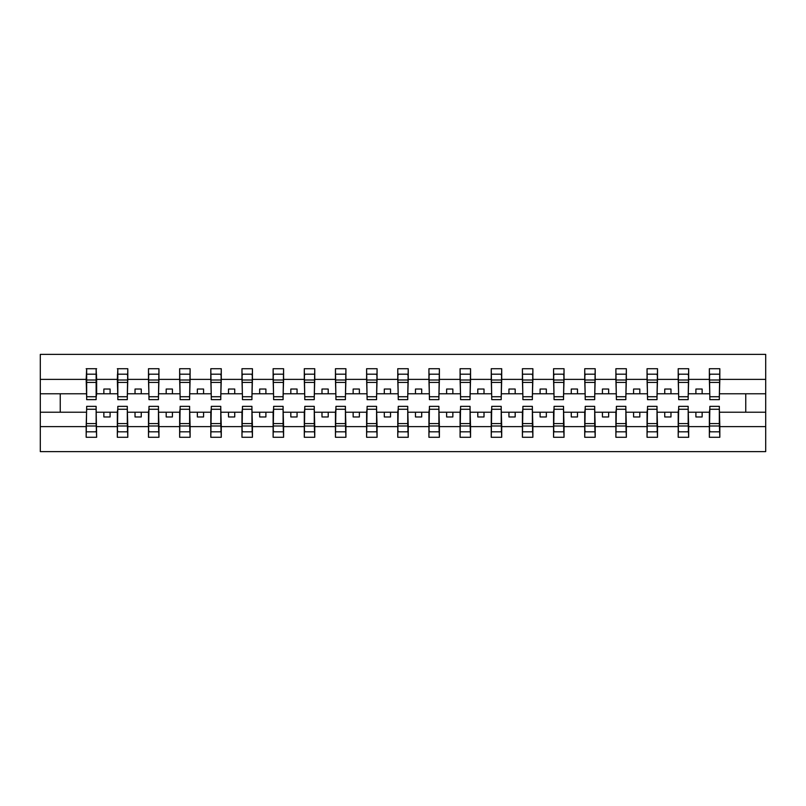 <?xml version="1.0" encoding="UTF-8"?>
<svg xmlns="http://www.w3.org/2000/svg" width="806" height="806" viewBox="0 0 806 806"><rect width="100%" height="100%" fill="white"/><g stroke="black" fill="none" stroke-linecap="round" stroke-linejoin="round"><path stroke-width="1.21" d="M86.665 408.481L86.171 426.616L40.3 426.616L40.3 451.612L765.7 451.612L765.7 426.616L719.829 426.616L719.829 437.275L709.361 437.275L709.864 406.365L719.335 406.365L719.335 423.563L709.864 423.563M709.864 408.481L709.361 412.219L695.9 412.219L695.9 416.964L702.137 416.964L702.137 412.219M709.361 437.275L709.361 412.219M719.335 408.481L719.829 426.616M678.702 408.481L678.199 412.219L664.738 412.219L664.738 416.964L670.975 416.964L670.975 412.219M709.361 426.616L688.677 426.616L688.677 437.275L678.199 437.275L678.199 412.219M688.173 408.481L688.677 426.616M647.54 408.481L647.047 412.219L633.587 412.219L633.587 416.964L639.813 416.964L639.813 412.219M678.199 426.616L657.515 426.616L657.515 437.275L647.047 437.275L647.047 412.219M657.011 408.481L657.515 426.616M616.378 408.481L615.885 412.219L602.425 412.219L602.425 416.964L608.651 416.964L608.651 412.219M647.047 426.616L626.353 426.616L626.353 437.275L615.885 437.275L615.885 412.219M625.859 408.481L626.353 426.616M585.227 408.481L584.723 412.219L571.263 412.219L571.263 416.964L577.499 416.964L577.499 412.219M615.885 426.616L595.191 426.616L595.191 437.275L584.723 437.275L584.723 412.219M594.697 408.481L595.191 426.616M554.065 408.481L553.561 412.219L540.101 412.219L540.101 416.964L546.337 416.964L546.337 412.219M584.723 426.616L564.039 426.616L564.039 437.275L553.561 437.275L553.561 412.219M563.535 408.481L564.039 426.616M522.903 408.481L522.409 412.219L508.939 412.219L508.939 416.964L515.175 416.964L515.175 412.219M553.561 426.616L532.877 426.616L532.877 437.275L522.409 437.275L522.409 412.219M532.373 408.481L532.877 426.616M491.741 408.481L491.247 412.219L477.787 412.219L477.787 416.964L484.013 416.964L484.013 412.219M522.409 426.616L501.715 426.616L501.715 437.275L491.247 437.275L491.247 412.219M501.211 408.481L501.715 426.616M460.579 408.481L460.085 412.219L446.625 412.219L446.625 416.964L452.851 416.964L452.851 412.219M491.247 426.616L470.553 426.616L470.553 437.275L460.085 437.275L460.085 412.219M470.059 408.481L470.553 426.616M429.427 408.481L428.923 412.219L415.463 412.219L415.463 416.964L421.699 416.964L421.699 412.219M460.085 426.616L439.391 426.616L439.391 437.275L428.923 437.275L428.923 412.219M438.897 408.481L439.391 426.616M398.265 408.481L397.761 412.219L384.301 412.219L384.301 416.964L390.537 416.964L390.537 412.219M428.923 426.616L408.239 426.616L408.239 437.275L397.761 437.275L397.761 412.219M407.735 408.481L408.239 426.616M367.103 408.481L366.609 412.219L353.149 412.219L353.149 416.964L359.375 416.964L359.375 412.219M397.761 426.616L377.077 426.616L377.077 437.275L366.609 437.275L366.609 412.219M376.573 408.481L377.077 426.616M335.941 408.481L335.447 412.219L321.987 412.219L321.987 416.964L328.213 416.964L328.213 412.219M366.609 426.616L345.915 426.616L345.915 437.275L335.447 437.275L335.447 412.219M345.421 408.481L345.915 426.616M304.789 408.481L304.285 412.219L290.825 412.219L290.825 416.964L297.061 416.964L297.061 412.219M335.447 426.616L314.753 426.616L314.753 437.275L304.285 437.275L304.285 412.219M314.259 408.481L314.753 426.616M273.627 408.481L273.123 412.219L259.663 412.219L259.663 416.964L265.899 416.964L265.899 412.219M304.285 426.616L283.591 426.616L283.591 437.275L273.123 437.275L273.123 412.219M283.097 408.481L283.591 426.616M242.465 408.481L241.961 412.219L228.501 412.219L228.501 416.964L234.737 416.964L234.737 412.219M273.123 426.616L252.439 426.616L252.439 437.275L241.961 437.275L241.961 412.219M251.935 408.481L252.439 426.616M211.303 408.481L210.809 412.219L197.349 412.219L197.349 416.964L203.575 416.964L203.575 412.219M241.961 426.616L221.277 426.616L221.277 437.275L210.809 437.275L210.809 412.219M220.773 408.481L221.277 426.616M180.141 408.481L179.647 412.219L166.187 412.219L166.187 416.964L172.413 416.964L172.413 412.219M210.809 426.616L190.115 426.616L190.115 437.275L179.647 437.275L179.647 412.219M189.622 408.481L190.115 426.616M148.989 408.481L148.485 412.219L135.025 412.219L135.025 416.964L141.262 416.964L141.262 412.219M179.647 426.616L158.953 426.616L158.953 437.275L148.485 437.275L148.485 412.219M158.46 408.481L158.953 426.616M117.827 408.481L117.323 412.219L103.863 412.219L103.863 416.964L110.1 416.964L110.1 412.219M148.485 426.616L127.801 426.616L127.801 437.275L117.323 437.275L117.323 412.219M127.298 408.481L127.801 426.616M709.864 396.733L719.335 396.733L719.335 399.635L709.864 399.635L709.361 368.725L709.361 379.384L688.677 379.384L688.173 397.519M709.864 397.519L709.361 379.384M678.702 396.733L688.173 396.733L688.173 399.635L678.702 399.635L678.199 368.725L678.199 379.384L657.515 379.384L657.011 397.519M678.702 397.519L678.199 379.384M647.54 396.733L657.011 396.733L657.011 399.635L647.54 399.635L647.047 368.725L647.047 379.384L626.353 379.384L625.859 397.519M647.54 397.519L647.047 379.384M616.378 396.733L625.859 396.733L625.859 399.635L616.378 399.635L615.885 368.725L615.885 379.384L595.191 379.384L594.697 397.519M616.378 397.519L615.885 379.384M585.227 396.733L594.697 396.733L594.697 399.635L585.227 399.635L584.723 368.725L584.723 379.384L564.039 379.384L563.535 397.519M585.227 397.519L584.723 379.384M554.065 396.733L563.535 396.733L563.535 399.635L554.065 399.635L553.561 368.725L553.561 379.384L532.877 379.384L532.373 397.519M554.065 397.519L553.561 379.384M522.903 396.733L532.373 396.733L532.373 399.635L522.903 399.635L522.409 368.725L522.409 379.384L501.715 379.384L501.211 397.519M522.903 397.519L522.409 379.384M491.741 396.733L501.211 396.733L501.211 399.635L491.741 399.635L491.247 368.725L491.247 379.384L470.553 379.384L470.059 397.519M491.741 397.519L491.247 379.384M460.579 396.733L470.059 396.733L470.059 399.635L460.579 399.635L460.085 368.725L460.085 379.384L439.391 379.384L438.897 397.519M460.579 397.519L460.085 379.384M429.427 396.733L438.897 396.733L438.897 399.635L429.427 399.635L428.923 368.725L428.923 379.384L408.239 379.384L407.735 397.519M429.427 397.519L428.923 379.384M398.265 396.733L407.735 396.733L407.735 399.635L398.265 399.635L397.761 368.725L397.761 379.384L377.077 379.384L376.573 397.519M398.265 397.519L397.761 379.384M367.103 396.733L376.573 396.733L376.573 399.635L367.103 399.635L366.609 368.725L366.609 379.384L345.915 379.384L345.421 397.519M367.103 397.519L366.609 379.384M335.941 396.733L345.421 396.733L345.421 399.635L335.941 399.635L335.447 368.725L335.447 379.384L314.753 379.384L314.259 397.519M335.941 397.519L335.447 379.384M304.789 396.733L314.259 396.733L314.259 399.635L304.789 399.635L304.285 368.725L304.285 379.384L283.591 379.384L283.097 397.519M304.789 397.519L304.285 379.384M273.627 396.733L283.097 396.733L283.097 399.635L273.627 399.635L273.123 368.725L273.123 379.384L252.439 379.384L251.935 397.519M273.627 397.519L273.123 379.384M242.465 396.733L251.935 396.733L251.935 399.635L242.465 399.635L241.961 368.725L241.961 379.384L221.277 379.384L220.773 397.519M242.465 397.519L241.961 379.384M211.303 396.733L220.773 396.733L220.773 399.635L211.303 399.635L210.809 368.725L210.809 379.384L190.115 379.384L189.622 397.519M211.303 397.519L210.809 379.384M180.141 396.733L189.622 396.733L189.622 399.635L180.141 399.635L179.647 368.725L179.647 379.384L158.953 379.384L158.46 397.519M180.141 397.519L179.647 379.384M148.989 396.733L158.46 396.733L158.46 399.635L148.989 399.635L148.485 368.725L148.485 379.384L127.801 379.384L127.298 397.519M148.989 397.519L148.485 379.384M117.827 396.733L127.298 396.733L127.298 399.635L117.827 399.635L117.827 368.725L117.323 379.384L96.639 379.384L96.136 368.725L96.136 399.635L86.665 399.635L86.665 382.437L96.136 382.437M117.827 397.519L117.323 379.384M86.171 426.616L86.171 437.275L96.639 437.275L96.136 408.481M86.665 382.437L86.665 368.725L86.171 379.384L40.3 379.384L40.3 354.388L765.7 354.388L765.7 379.384L719.829 379.384L719.335 397.519M86.665 397.519L86.171 379.384M709.361 368.725L719.829 368.725L719.829 379.384M678.199 368.725L688.677 368.725L688.677 379.384M647.047 368.725L657.515 368.725L657.515 379.384M615.885 368.725L626.353 368.725L626.353 379.384M584.723 368.725L595.191 368.725L595.191 379.384M553.561 368.725L564.039 368.725L564.039 379.384M522.409 368.725L532.877 368.725L532.877 379.384M491.247 368.725L501.715 368.725L501.715 379.384M460.085 368.725L470.553 368.725L470.553 379.384M428.923 368.725L439.391 368.725L439.391 379.384M397.761 368.725L408.239 368.725L408.239 379.384M366.609 368.725L377.077 368.725L377.077 379.384M335.447 368.725L345.915 368.725L345.915 379.384M304.285 368.725L314.753 368.725L314.753 379.384M273.123 368.725L283.591 368.725L283.591 379.384M241.961 368.725L252.439 368.725L252.439 379.384M210.809 368.725L221.277 368.725L221.277 379.384M179.647 368.725L190.115 368.725L190.115 379.384M148.485 368.725L158.953 368.725L158.953 379.384M117.323 368.725L127.801 368.725L127.801 379.384M117.323 426.616L96.639 426.616M86.171 368.725L96.639 368.725M695.9 412.219L688.677 412.219M709.361 393.781L702.137 393.781L702.137 389.036L695.9 389.036L695.9 393.781L688.677 393.781M695.9 393.781L702.137 393.781M664.738 412.219L657.515 412.219M678.199 393.781L670.975 393.781L670.975 389.036L664.738 389.036L664.738 393.781L657.515 393.781M664.738 393.781L670.975 393.781M633.587 412.219L626.353 412.219M647.047 393.781L639.813 393.781L639.813 389.036L633.587 389.036L633.587 393.781L626.353 393.781M633.587 393.781L639.813 393.781M602.425 412.219L595.191 412.219M615.885 393.781L608.651 393.781L608.651 389.036L602.425 389.036L602.425 393.781L595.191 393.781M602.425 393.781L608.651 393.781M571.263 412.219L564.039 412.219M584.723 393.781L577.499 393.781L577.499 389.036L571.263 389.036L571.263 393.781L564.039 393.781M571.263 393.781L577.499 393.781M540.101 412.219L532.877 412.219M553.561 393.781L546.337 393.781L546.337 389.036L540.101 389.036L540.101 393.781L532.877 393.781M540.101 393.781L546.337 393.781M508.939 412.219L501.715 412.219M522.409 393.781L515.175 393.781L515.175 389.036L508.939 389.036L508.939 393.781L501.715 393.781M508.939 393.781L515.175 393.781M477.787 412.219L470.553 412.219M491.247 393.781L484.013 393.781L484.013 389.036L477.787 389.036L477.787 393.781L470.553 393.781M477.787 393.781L484.013 393.781M446.625 412.219L439.391 412.219M460.085 393.781L452.851 393.781L452.851 389.036L446.625 389.036L446.625 393.781L439.391 393.781M446.625 393.781L452.851 393.781M415.463 412.219L408.239 412.219M428.923 393.781L421.699 393.781L421.699 389.036L415.463 389.036L415.463 393.781L408.239 393.781M415.463 393.781L421.699 393.781M384.301 412.219L377.077 412.219M397.761 393.781L390.537 393.781L390.537 389.036L384.301 389.036L384.301 393.781L377.077 393.781M384.301 393.781L390.537 393.781M353.149 412.219L345.915 412.219M366.609 393.781L359.375 393.781L359.375 389.036L353.149 389.036L353.149 393.781L345.915 393.781M353.149 393.781L359.375 393.781M321.987 412.219L314.753 412.219M335.447 393.781L328.213 393.781L328.213 389.036L321.987 389.036L321.987 393.781L314.753 393.781M321.987 393.781L328.213 393.781M290.825 412.219L283.591 412.219M304.285 393.781L297.061 393.781L297.061 389.036L290.825 389.036L290.825 393.781L283.591 393.781M290.825 393.781L297.061 393.781M259.663 412.219L252.439 412.219M273.123 393.781L265.899 393.781L265.899 389.036L259.663 389.036L259.663 393.781L252.439 393.781M259.663 393.781L265.899 393.781M228.501 412.219L221.277 412.219M241.961 393.781L234.737 393.781L234.737 389.036L228.501 389.036L228.501 393.781L221.277 393.781M228.501 393.781L234.737 393.781M197.349 412.219L190.115 412.219M210.809 393.781L203.575 393.781L203.575 389.036L197.349 389.036L197.349 393.781L190.115 393.781M197.349 393.781L203.575 393.781M166.187 412.219L158.953 412.219M179.647 393.781L172.413 393.781L172.413 389.036L166.187 389.036L166.187 393.781L158.953 393.781M166.187 393.781L172.413 393.781M135.025 412.219L127.801 412.219M148.485 393.781L141.262 393.781L141.262 389.036L135.025 389.036L135.025 393.781L127.801 393.781M135.025 393.781L141.262 393.781M103.863 412.219L96.639 412.219M117.323 393.781L110.1 393.781L110.1 389.036L103.863 389.036L103.863 393.781L96.639 393.781L96.639 379.384M103.863 393.781L110.1 393.781M96.639 393.781L96.136 397.519M86.171 412.219L40.3 412.219L40.3 379.384M40.3 426.616L40.3 412.219M86.171 393.781L40.3 393.781M765.7 426.616L765.7 379.384M60.238 412.219L60.238 393.781M765.7 393.781L745.762 393.781L745.762 412.219L719.829 412.219M765.7 412.219L745.762 412.219M745.762 393.781L719.829 393.781M96.136 374.951L96.639 374.951M86.665 380.009L96.136 380.009M86.171 437.275L86.665 406.365L96.136 406.365L96.136 423.563L86.665 423.563M96.639 431.049L96.136 431.049M96.136 423.563L96.639 437.275M96.136 425.991L86.665 425.991M127.801 368.725L127.298 396.733M127.298 374.951L127.801 374.951M117.323 374.951L117.827 374.951M117.827 382.437L127.298 382.437M117.827 380.009L127.298 380.009M158.953 368.725L158.46 396.733M148.485 374.951L148.989 374.951M148.989 382.437L158.46 382.437M148.989 380.009L158.46 380.009M190.115 368.725L189.622 396.733M180.141 382.437L189.622 382.437M180.141 380.009L189.622 380.009M221.277 368.725L220.773 396.733M220.773 374.951L221.277 374.951M211.303 382.437L220.773 382.437M211.303 380.009L220.773 380.009M117.323 437.275L117.827 406.365L127.298 406.365L127.298 423.563L117.827 423.563M117.827 431.049L117.323 431.049M127.801 431.049L127.298 431.049M127.298 423.563L127.801 437.275M127.298 425.991L117.827 425.991M148.485 437.275L148.989 406.365L158.46 406.365L158.46 423.563L148.989 423.563M148.989 431.049L148.485 431.049M158.46 423.563L158.953 437.275M158.46 425.991L148.989 425.991M179.647 437.275L180.141 406.365L189.622 406.365L189.622 423.563L180.141 423.563M189.622 423.563L190.115 437.275M189.622 425.991L180.141 425.991M210.809 437.275L211.303 406.365L220.773 406.365L220.773 423.563L211.303 423.563M221.277 431.049L220.773 431.049M220.773 423.563L221.277 437.275M220.773 425.991L211.303 425.991M252.439 368.725L251.935 396.733M251.935 374.951L252.439 374.951M241.961 374.951L242.465 374.951M242.465 382.437L251.935 382.437M242.465 380.009L251.935 380.009M241.961 437.275L242.465 406.365L251.935 406.365L251.935 423.563L242.465 423.563M242.465 431.049L241.961 431.049M252.439 431.049L251.935 431.049M251.935 423.563L252.439 437.275M251.935 425.991L242.465 425.991M283.591 368.725L283.097 396.733M273.123 374.951L273.627 374.951M273.627 382.437L283.097 382.437M273.627 380.009L283.097 380.009M273.123 437.275L273.627 406.365L283.097 406.365L283.097 423.563L273.627 423.563M273.627 431.049L273.123 431.049M283.097 423.563L283.591 437.275M283.097 425.991L273.627 425.991M314.753 368.725L314.259 396.733M304.285 374.951L304.789 374.951M304.789 382.437L314.259 382.437M304.789 380.009L314.259 380.009M304.285 437.275L304.789 406.365L314.259 406.365L314.259 423.563L304.789 423.563M304.789 431.049L304.285 431.049M314.259 423.563L314.753 437.275M314.259 425.991L304.789 425.991M345.915 368.725L345.421 396.733M335.941 382.437L345.421 382.437M335.941 380.009L345.421 380.009M335.447 437.275L335.941 406.365L345.421 406.365L345.421 423.563L335.941 423.563M345.421 423.563L345.915 437.275M345.421 425.991L335.941 425.991M377.077 368.725L376.573 396.733M376.573 374.951L377.077 374.951M367.103 382.437L376.573 382.437M367.103 380.009L376.573 380.009M366.609 437.275L367.103 406.365L376.573 406.365L376.573 423.563L367.103 423.563M377.077 431.049L376.573 431.049M376.573 423.563L377.077 437.275M376.573 425.991L367.103 425.991M408.239 368.725L407.735 396.733M407.735 374.951L408.239 374.951M397.761 374.951L398.265 374.951M398.265 382.437L407.735 382.437M398.265 380.009L407.735 380.009M397.761 437.275L398.265 406.365L407.735 406.365L407.735 423.563L398.265 423.563M398.265 431.049L397.761 431.049M408.239 431.049L407.735 431.049M407.735 423.563L408.239 437.275M407.735 425.991L398.265 425.991M439.391 368.725L438.897 396.733M428.923 374.951L429.427 374.951M429.427 382.437L438.897 382.437M429.427 380.009L438.897 380.009M428.923 437.275L429.427 406.365L438.897 406.365L438.897 423.563L429.427 423.563M429.427 431.049L428.923 431.049M438.897 423.563L439.391 437.275M438.897 425.991L429.427 425.991M470.553 368.725L470.059 396.733M460.579 382.437L470.059 382.437M460.579 380.009L470.059 380.009M460.085 437.275L460.579 406.365L470.059 406.365L470.059 423.563L460.579 423.563M470.059 423.563L470.553 437.275M470.059 425.991L460.579 425.991M501.715 368.725L501.211 396.733M501.211 374.951L501.715 374.951M491.741 382.437L501.211 382.437M491.741 380.009L501.211 380.009M491.247 437.275L491.741 406.365L501.211 406.365L501.211 423.563L491.741 423.563M501.715 431.049L501.211 431.049M501.211 423.563L501.715 437.275M501.211 425.991L491.741 425.991M532.877 368.725L532.373 396.733M532.373 374.951L532.877 374.951M522.903 382.437L532.373 382.437M522.903 380.009L532.373 380.009M522.409 437.275L522.903 406.365L532.373 406.365L532.373 423.563L522.903 423.563M532.877 431.049L532.373 431.049M532.373 423.563L532.877 437.275M532.373 425.991L522.903 425.991M564.039 368.725L563.535 396.733M563.535 374.951L564.039 374.951M553.561 374.951L554.065 374.951M554.065 382.437L563.535 382.437M554.065 380.009L563.535 380.009M553.561 437.275L554.065 406.365L563.535 406.365L563.535 423.563L554.065 423.563M554.065 431.049L553.561 431.049M564.039 431.049L563.535 431.049M563.535 423.563L564.039 437.275M563.535 425.991L554.065 425.991M595.191 368.725L594.697 396.733M584.723 374.951L585.227 374.951M585.227 382.437L594.697 382.437M585.227 380.009L594.697 380.009M584.723 437.275L585.227 406.365L594.697 406.365L594.697 423.563L585.227 423.563M585.227 431.049L584.723 431.049M594.697 423.563L595.191 437.275M594.697 425.991L585.227 425.991M626.353 368.725L625.859 396.733M616.378 382.437L625.859 382.437M616.378 380.009L625.859 380.009M615.885 437.275L616.378 406.365L625.859 406.365L625.859 423.563L616.378 423.563M625.859 423.563L626.353 437.275M625.859 425.991L616.378 425.991M657.515 368.725L657.011 396.733M657.011 374.951L657.515 374.951M647.54 382.437L657.011 382.437M647.54 380.009L657.011 380.009M647.047 437.275L647.54 406.365L657.011 406.365L657.011 423.563L647.54 423.563M657.515 431.049L657.011 431.049M657.011 423.563L657.515 437.275M657.011 425.991L647.54 425.991M688.677 368.725L688.173 396.733M688.173 374.951L688.677 374.951M678.199 374.951L678.702 374.951M678.702 382.437L688.173 382.437M678.702 380.009L688.173 380.009M678.199 437.275L678.702 406.365L688.173 406.365L688.173 423.563L678.702 423.563M678.702 431.049L678.199 431.049M688.677 431.049L688.173 431.049M688.173 423.563L688.677 437.275M688.173 425.991L678.702 425.991M719.829 368.725L719.335 396.733M709.361 374.951L709.864 374.951M709.864 382.437L719.335 382.437M709.864 380.009L719.335 380.009M709.864 431.049L709.361 431.049M719.335 423.563L719.829 437.275M719.335 425.991L709.864 425.991M86.665 396.733L96.136 396.733M86.665 374.185L96.136 374.185M96.136 409.267L86.665 409.267M96.136 431.815L86.665 431.815M117.827 374.185L127.298 374.185M148.989 374.185L158.46 374.185M180.141 374.185L189.622 374.185M211.303 374.185L220.773 374.185M127.298 409.267L117.827 409.267M127.298 431.815L117.827 431.815M158.46 409.267L148.989 409.267M158.46 431.815L148.989 431.815M189.622 409.267L180.141 409.267M189.622 431.815L180.141 431.815M220.773 409.267L211.303 409.267M220.773 431.815L211.303 431.815M242.465 374.185L251.935 374.185M251.935 409.267L242.465 409.267M251.935 431.815L242.465 431.815M273.627 374.185L283.097 374.185M283.097 409.267L273.627 409.267M283.097 431.815L273.627 431.815M304.789 374.185L314.259 374.185M314.259 409.267L304.789 409.267M314.259 431.815L304.789 431.815M335.941 374.185L345.421 374.185M345.421 409.267L335.941 409.267M345.421 431.815L335.941 431.815M367.103 374.185L376.573 374.185M376.573 409.267L367.103 409.267M376.573 431.815L367.103 431.815M398.265 374.185L407.735 374.185M407.735 409.267L398.265 409.267M407.735 431.815L398.265 431.815M429.427 374.185L438.897 374.185M438.897 409.267L429.427 409.267M438.897 431.815L429.427 431.815M460.579 374.185L470.059 374.185M470.059 409.267L460.579 409.267M470.059 431.815L460.579 431.815M491.741 374.185L501.211 374.185M501.211 409.267L491.741 409.267M501.211 431.815L491.741 431.815M522.903 374.185L532.373 374.185M532.373 409.267L522.903 409.267M532.373 431.815L522.903 431.815M554.065 374.185L563.535 374.185M563.535 409.267L554.065 409.267M563.535 431.815L554.065 431.815M585.227 374.185L594.697 374.185M594.697 409.267L585.227 409.267M594.697 431.815L585.227 431.815M616.378 374.185L625.859 374.185M625.859 409.267L616.378 409.267M625.859 431.815L616.378 431.815M647.54 374.185L657.011 374.185M657.011 409.267L647.54 409.267M657.011 431.815L647.54 431.815M678.702 374.185L688.173 374.185M688.173 409.267L678.702 409.267M688.173 431.815L678.702 431.815M709.864 374.185L719.335 374.185M719.335 409.267L709.864 409.267M719.335 431.815L709.864 431.815"/></g></svg>
